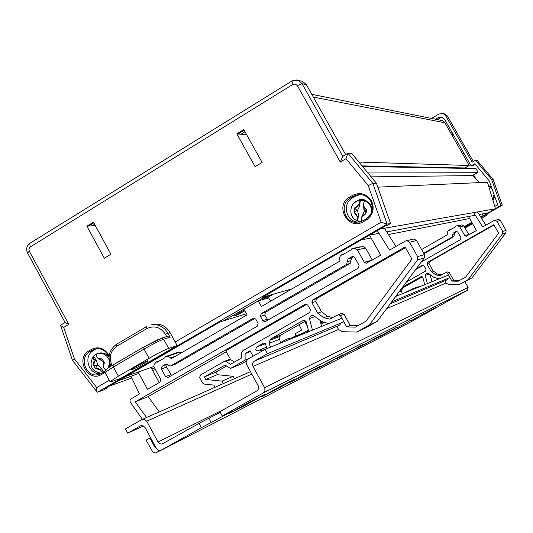 <?xml version="1.0" encoding="UTF-8"?>
<svg xmlns="http://www.w3.org/2000/svg" width="533" height="533" viewBox="0 0 533 533"><rect width="100%" height="100%" fill="white"/><g stroke="black" fill="none" stroke-linecap="round" stroke-linejoin="round"><path stroke-width="0.8" d="M362.06 165.883L464.989 167.955L469.213 165.496L444.868 122.75L442.303 120.605L441.038 120.351M358.902 162.059L469.213 165.496M372.607 166.669L373.546 166.109M92.182 225.759L94.588 224.28M240.969 134.236L245.007 131.751M377.79 187.163L487.468 182.259L495.483 208.776L380.009 229.03L369.436 235.173L379.05 233.361M386.765 231.908L475.303 215.232M479.12 214.513L488.561 212.734L495.483 208.776M371.135 176.856L472.365 175.584L479.414 182.619M367.15 172.039L478.094 172.266L472.365 175.584M362.56 166.483L475.989 168.575L478.094 172.266M138.866 373.44L118.799 380.602L109.265 386.139L131.791 378.017M152.631 370.495L155.316 369.529M151.732 368.849L154.423 367.883M106.72 387.611L107.026 388.004L104.408 388.957L219.783 322.005L126.254 376.278L153.844 366.504M175.184 341.986L381.102 222.254L368.223 185.571L345.997 158.654L347.902 153.191L351.747 153.404L376.411 183.239L390.562 223.514L386.898 225.639L385.432 225.885L262.389 297.281L266.174 296.208L223.9 320.726L219.783 322.005L246.393 313.744M270.304 300.819L272.336 300.212M371.108 237.978L361.221 239.937L262.369 297.294L291.851 288.926M480.313 216.378L483.171 215.812L480.806 217.164L500.84 205.471L502.246 205.245L493.112 179.454L477.055 160.333L475.483 160.246L472.145 162.192L445.661 115.708L443.196 113.602L439.045 113.989L431.563 118.446M471.798 222.314L464.243 226.632L471.798 222.314M388.43 234.553L469.626 218.497M482.112 213.953L483.171 215.812M103.429 362.647L103.209 363.433M494.724 196.397L493.005 200.568M494.011 194.378L492.759 199.748M452.151 135.542L453.403 134.802M475.409 164.417L472.738 165.976L471.812 165.943M435.501 119.239L438.046 117.72L442.137 117.32L444.662 119.452L471.139 165.923L474.856 163.758L489.241 180.894L498.428 206.851M437.346 119.612L439.878 118.106L442.403 117.427M471.139 165.923L471.818 165.95M494.757 206.371L497.669 204.705M488.614 186.037L492.112 189.015M472.911 175.27L474.037 177.256M500.84 205.471L491.646 179.501L493.138 179.474L502.259 205.232L480.959 217.404M491.646 179.501L475.483 160.246M416.973 167.489L416.686 166.982M488.461 185.537L491.539 187.396M473.604 174.871L476.162 179.381M462.811 154.25L464.063 153.517M419.571 167.535L420.384 167.056M453.09 134.249L451.837 134.989M450.505 132.637L451.751 131.904M463.79 153.044L462.537 153.777M461.198 151.425L462.451 150.692M415.733 166.962L414.874 167.449M414.121 167.435L414.96 166.949M414.94 167.449L415.78 166.962M96.653 348.722L93.362 350.627C82.468 356.324 89.218 375.985 101.25 373.566M359.868 194.592L355.398 196.177L352.526 197.87C341.82 203.499 346.017 221.835 358.069 222.081L359.668 222.088M95.247 225.492L88.511 226.079L93.795 222.827M246.659 134.709L238.111 133.996L244.181 130.265M342.839 156.249L340.294 162.065L297.341 85.6L295.342 84.041L292.844 84.427L29.815 247.245L28.922 249.118L29.308 251.21L68.804 324.364L63.7 327.415L60.675 325.696L60.762 325.083M376.411 183.239L372.834 183.352L387.131 224.073L97.519 392.175L103.748 389.909L107.026 388.004M390.562 223.514L387.131 224.073L381.102 222.254M300.725 80.943L302.577 81.369L306.315 84.614L345.65 154.563M86.899 226.219L104.321 258.225L110.904 254.228L93.448 222.188L86.899 226.219L88.511 226.079M236.859 133.89L255.114 166.696L262.109 162.452L243.814 129.612L236.859 133.89L238.111 133.996M65.066 322.512L68.804 324.364M63.7 327.415L74.433 358.909L72.501 360.415M74.433 358.909L96.739 387.591L96.786 391.655L97.519 392.175M368.223 185.571L372.834 183.352L347.902 153.191M402.362 293.736L401.449 291.105L402.488 288.067L422.323 276.834M295.029 336.343L295.728 333.431L301.718 330.027L299.08 324.677M423.722 253.275L452.044 237.112L453.11 233.168L455.855 231.602L456.521 231.415L457.82 232.148L460.958 237.691L460.425 239.663L421.277 261.956M453.11 233.168L454.856 232.741L453.796 236.659L423.955 253.688M494.024 225.026L429.531 261.69L429.005 263.635L433.096 270.891L437.413 274.015L441.604 274.948M431.21 271.577L427.093 264.275L427.619 262.316L493.825 224.673L498.655 233.168L465.789 276.94L458.2 281.211L451.937 281.104L447.513 273.269L446.014 272.55L439.692 275.681L435.554 274.728L431.21 271.577L433.096 270.891M447.26 272.063L447.807 271.85L449.292 272.563L453.683 280.338L459.566 280.438M451.937 281.104L453.683 280.338M304.709 321.466L307.361 326.249M430.111 274.655L431.963 281.744M438.906 278.932L433.749 277.287L428.412 273.422L426.886 273.329L425.927 273.875L425.261 275.481L427.379 283.603M473.637 212.607L482.758 226.951L493.991 220.555L495.104 220.269L496.976 221.375L502.699 231.429L502.546 233.827L468.127 279.625L459.106 284.689L448.613 284.502L446.141 283.016L445.108 281.184L447.34 279.345L447.007 278.752M459.106 284.689L472.058 277.82L468.127 279.625M497.602 219.689L498.602 219.463L500.44 220.549L506.07 230.436L505.924 232.788L472.058 277.82M477.481 211.934L485.896 225.159M421.603 249.517L447.42 234.753L447.067 234.127L447.86 231.175L448.913 230.009L449.466 230.256L455.222 226.958L455.902 226.012L457.88 225.752L459.779 226.858L464.709 235.559L466.035 236.292L476.462 230.536L468.5 216.511M461.138 225.046L461.984 224.859L463.85 225.945L468.947 234.813M459.752 225.173L460.392 225.206M402.655 287.06L421.277 276.6L422.902 277.666L424.734 284.675M415.06 288.593L412.655 288.939L403.741 293.177M397.305 295.788L396.719 295.062M302.344 333.551L308.367 330.127M320.746 323.085L322.498 322.085M416.18 268.825L422.702 265.234L424.135 265.954L425.974 269.218L425.447 271.17L406.452 281.944M419.837 286.654L417.472 287.001L411.616 289.186M305.209 333.098L308.614 331.066M320.993 324.031L323.498 322.598M415.593 269.618L423.242 265.267M304.603 333.252L305.162 333.025M454.856 232.741L457.041 231.495M280.571 342.719L279.552 339.268L280.045 336.356L280.964 335.017L305.749 320.873M270.744 347.063L269.911 345.997L269.438 343.265L269.945 340.281L270.884 338.908L303.284 320.406L303.91 320.18L306.182 321.712L308.767 331.659M266.96 348.595L265.494 344.051L263.742 342.986L256.426 347.163L255.727 349.888L257.852 350.907L260.037 349.821L261.563 351.36M142.424 419.311L130.099 401.982L130.059 400.35L130.838 398.99L139.479 393.934L130.945 376.265M161.379 368.983L162.045 366.311L165.603 364.252L166.129 364.052L170.22 366.071L170.74 365.871L253.108 318.328L253.768 318.101L255.76 319.134L258.105 323.378L257.399 326.116L168.115 377.464L165.55 376.651L161.379 368.983L166.569 367.097L171.519 375.505M162.045 366.311L167.235 364.445L166.569 367.097M265.461 321.479L264.828 321.699L262.802 320.673L260.457 316.422L261.163 313.684L346.59 264.381L348.062 258.778L352.819 256.306L354.638 257.359L359.062 265.267L358.323 268.072L265.461 321.479M261.163 313.684L265.481 312.298L264.781 315.016L267.946 320.047M348.062 258.778L351.58 257.925L350.128 263.462L265.481 312.298M405.526 247.645L316.495 298.733L315.783 301.471L321.506 311.772L327.522 316.236L332.872 317.675M317.708 313.164L311.932 302.764L312.651 299.992L405.113 246.919L411.949 259.065L366.024 321.139L355.424 327.115L346.67 326.896L340.454 315.729L338.362 314.69L329.554 319.074L323.778 317.675L317.708 313.164L321.506 311.772M341.213 313.577L341.966 313.277L344.038 314.303L350.201 325.363L358.183 325.563M346.67 326.896L350.201 325.363M146.588 417.499L135.235 401.829L305.123 304.316L305.822 304.077L307.821 305.116L310.399 309.76L309.68 312.525L242.575 350.901L241.616 352.606L241.636 357.929L230.469 364.305L226.045 361.507L224.133 361.447L200.355 375.045L199.675 377.737L202.567 383.034L204.092 384.08L213.806 385.079L215.012 387.291M226.045 361.507L230.669 359.668L234.427 362.047M233.541 315.136L234.227 315.869L237.925 314.736L244.754 310.772M244.334 310.006L234.227 315.869M138.127 372.074L147.488 389.33L160.04 382.108L160.706 379.443L153.844 366.491L154.104 364.565L156.356 361.88L157.255 362.22L164.717 357.896L165.403 356.637L166.296 356.977L167.629 356.377L170.653 357.896L171.133 358.769L247.012 314.863L243.901 309.22L258.298 300.865L268.665 297.86L270.544 301.252M179.208 352.393L181.873 352.553M177.489 352.486L178.502 352.633M151.006 367.51L159.2 382.594M159.933 450.565L155.623 452.943L153.184 452.59L146.089 440.185L149.933 438.013L155.21 447.767L155.823 447.42M149.933 438.013L150.566 437.706M253.048 356.211L250.07 350.794L245.093 353.639L245.113 360.121L230.483 368.456L225.106 365.052L204.372 376.891L205.785 379.476L222.021 381.135L233.134 376.298L234.46 378.71M222.021 381.135L223.374 383.6M205.785 379.476L217.244 374.692L233.134 376.298M204.372 376.891L215.865 372.167L217.244 374.692M226.632 366.024L215.865 372.167M230.483 368.456L241.429 363.906L246.239 361.167M245.113 360.121L248.924 358.556M245.093 353.639L250.463 351.507M320.04 320.366L321.619 326.449M328.475 323.671L321.279 321.286L313.824 315.749L311.698 315.603L310.366 316.362L309.446 318.634L312.445 330.167M377.311 230.596L389.563 250.104L405.333 241.036L406.892 240.636L409.531 242.222L417.632 256.613L417.432 260.024L369.316 324.977L356.71 332.072L342.053 331.686L338.595 329.554L337.142 326.942L340.247 324.35L339.774 323.504M356.71 332.072L364.905 328.281L377.224 321.346L369.316 324.977M412.575 239.324L413.974 238.997L416.553 240.55L424.461 254.587L424.268 257.925L377.224 321.346M384.466 228.251L395.912 246.453M258.298 300.865L261.423 306.528L340.114 261.003L339.215 258.445L340.167 256.313L342.166 254.261L342.952 254.614L350.98 249.964L351.92 248.618L352.686 248.971L354.692 248.265L357.35 249.837L364.299 262.249L366.164 263.309L380.749 255.174L369.522 235.153M361.78 246.719L362.953 246.459L365.558 247.998L372.3 260.031M359.855 246.892L360.741 246.939M269.991 295.129L261.903 299.819M265.394 298.813L273.429 294.156M295.335 337.096L287.267 338.955L282.863 341.153L279.652 343.452M304.889 333.225L301.625 333.685L292.157 337.536M159.274 411.902L148.161 396.599L226.332 351.76M230.669 359.668L225.792 350.781L306.888 304.243M135.235 401.829L148.161 396.599M175.337 364.206L255.001 318.348M351.58 257.925L353.892 256.586M303.004 375.838L320.233 366.238L307.314 372.767L289.519 382.674L303.004 375.838L302.684 375.259M411.503 320.473L424.201 313.391L411.503 320.473L411.329 320.166M397.725 327.502L411.003 320.1L397.725 327.502L397.538 327.162M276.494 389.37L294.802 379.17L280.058 386.612L261.11 397.165L276.494 389.37L276.134 388.717M246.193 404.827L265.727 393.954L248.751 402.522L228.943 413.628L246.193 404.827L245.786 404.094M382.567 335.237L396.485 327.475L388.297 331.619L374.013 339.588L382.567 335.237L382.361 334.864M365.818 343.785L380.435 335.637L356.317 348.609L365.818 343.785L365.585 343.372M424.088 314.05L436.254 307.268L423.928 313.77M326.403 363.899L342.666 354.831L314.483 369.949L326.403 363.899L326.116 363.379M347.203 353.286L362.6 344.698L336.596 358.669L347.203 353.286L346.95 352.819M222.261 415.98L219.916 411.676L256.806 390.929L258.032 389.79L258.685 387.751L258.365 386.025L246.539 364.452L246.066 361.894L247.545 359.369L265.074 349.362L267.459 353.692L254.001 361.367L252.909 362.66L252.475 364.332L252.988 366.451L264.834 388.057L264.901 391.062L263.269 392.961L222.261 415.98L231.722 411.17L225.266 414.987L201.407 427.679L160.766 450.412L158.641 450.392L156.602 448.826L145.136 427.673L143.337 425.954L141.645 425.62L140.179 426.054L127.72 433.136L125.442 428.905L141.785 419.591L144.636 419.358L146.748 421.203L158.221 442.357L159.907 443.789L162.012 444.042L199.076 423.395L220.276 412.335M464.923 281.824L468.101 287.454L467.321 290.305L410.07 322.305M201.407 427.679L199.076 423.395M127.72 433.136L143.43 426M267.459 353.692L343.838 321.812M391.695 301.838L449.925 277.533M265.074 349.362L341.86 318.248M395.706 296.435L448.513 275.035M472.318 223.234L464.676 227.398M484.883 215.159L481.026 217.504M471.998 222.667L464.443 226.985M481.665 218.51L487.295 214.852L484.943 215.265M464.896 227.791L472.425 223.414M472.591 223.707L465.029 228.024M132.197 369.589C138.54 366.771 143.81 363.852 148.007 360.834L147.394 360.761C141.112 363.539 135.828 366.457 131.551 369.522L132.197 369.589M151.159 324.857L154.31 324.097C161.059 323.598 166.303 326.416 170.04 332.552L167.915 333.192L170.107 337.216L163.658 339.215L168.668 348.402L177.156 345.597L170.04 332.552M168.668 348.402C164.331 350.041 157.801 353.346 149.087 358.323L144.05 349.055L113.402 366.944L118.386 376.165L110.005 381.668L111.237 381.768L120.531 378.47L177.156 345.597M118.386 376.165L149.087 358.323M166.856 336.536L170.107 337.216M366.304 209.609L366.391 211.788L365.765 213.86L365.118 211.408L366.304 209.609L363.08 205.258L363.646 207.39L366.298 209.609M372.181 210.115C371.441 204.579 368.396 201.267 363.053 200.175L360.594 200.161M365.045 220.709C368.383 219.21 370.468 216.638 371.308 213.007L371.434 212.247C371.754 206.744 369.436 202.906 364.479 200.734L360.341 200.175L359.575 206.184L357.536 210.328L358.476 214.879L357.71 220.882L361.561 221.475M362.62 215.299L363.506 212.8L364.645 211.308L365.118 211.408M361.561 217.184L365.758 213.86L362.567 215.365L361.561 217.184L361.687 221.415M364.479 200.734L363.08 205.258M364.645 211.308L363.653 207.584M357.71 220.882L357.223 217.564L358.476 214.879M357.223 217.564L356.537 214.213L354.025 212.234L356.817 210.262L357.536 210.328M356.817 210.262L354.565 207.997L357.483 206.764L358.989 203.699L359.575 206.184M358.989 203.699L360.341 200.175L356.184 201.394L352.879 204.246M357.23 216.578L354.025 212.234L354.552 207.99L358.749 204.665M102.143 359.029L104.308 362.453L102.143 359.029L97.399 357.89L99.205 359.149L102.136 359.042M109.018 357.117C106.587 353.932 103.515 352.56 99.791 352.999L98.045 353.472M96.526 353.965L93.561 356.071L96.613 360.901L97.706 365.178L101.037 367.897L103.715 372.134M103.322 363.899L103.289 361.214M103.469 367.484L104.295 362.453L103.522 363.446L103.469 367.484L105.714 370.115M109.072 359.735L108.146 357.91C105.727 354.432 102.549 352.913 98.612 353.352L96.446 354.019L96.866 357.143L97.399 357.89M103.049 361.461L100.977 360.215M103.036 372.534L100.817 370.468L101.037 367.897M100.817 370.468L98.338 368.456L95.48 368.589L97.046 365.558L97.706 365.178M97.046 365.558L93.328 365.178L94.554 362.467L93.761 359.309L96.613 360.901M93.761 359.309L93.115 356.53L93.561 356.071M100.211 369.742L95.48 368.589L93.315 365.178L94.148 360.155M313.337 97.099L444.868 122.75M438.046 117.72L439.878 118.106M464.383 226.878L471.938 222.561M473.311 161.512L447.434 116.107L444.988 114.015L443.762 113.736M445.661 115.708L447.473 116.174M105.034 372.394L101.616 374.433C88.078 383.054 74.827 358.456 88.904 350.901L91.509 349.362C98.425 346.217 104.142 348.029 108.672 354.785L109.145 355.751M110.158 364.319L109.212 367.31M104.235 372.907L104.068 371.927L105.101 371.248M107.966 368.156L109.745 363.12M109.032 356.897L108.239 355.151M371.381 200.648C374.846 208.543 373.147 214.992 366.291 219.982L363.386 221.675C348.355 231.209 333.984 205.538 349.601 197.117L352.5 195.411C360.155 191.873 366.451 193.619 371.381 200.648M352.526 197.87L350.368 198.023C339.594 203.693 343.818 222.134 355.944 222.388L363.066 220.729L365.998 219.016C372.334 214.406 373.9 208.456 370.695 201.161M370.668 201.148C368.503 197.53 365.398 195.384 361.361 194.712C365.418 195.391 368.523 197.53 370.682 201.134C373.886 208.483 372.314 214.453 365.958 219.043L366.291 219.982M95.953 349.102L92.389 350.134L89.784 351.673C78.611 357.53 85.953 377.677 98.179 374.666L101.47 373.44M108.206 355.091C105.327 350.381 101.323 348.282 96.2 348.775L92.389 350.134L91.509 349.362M355.398 196.177L353.259 196.324L350.368 198.023L349.601 197.117M361.361 194.712L357.177 194.825L353.259 196.324L352.5 195.411M292.437 80.71L298.22 80.37L301.998 83.648L342.806 156.242L347.623 153.357M306.315 84.614L301.998 83.648L297.341 85.6M96.739 387.591L109.272 380.309M345.997 158.654L340.294 162.065M351.067 207.817L352.979 203.719L357.783 200.421C361.241 198.676 364.419 199.109 367.317 201.74M101.556 373.4L104.088 371.914M93.362 350.627L89.784 351.673L88.904 350.901M27.563 252.975L29.308 251.21M30.181 243.121L29.688 243.434L30.348 246.819M291.897 81.003L292.844 84.427M365.958 219.043L363.06 220.742L363.386 221.675M101.616 374.433L101.53 373.406M398.911 292.111L401.449 291.105M452.577 235.14L454.323 234.7M452.044 237.112L453.796 236.659M427.093 264.275L429.005 263.635M435.554 274.728L437.413 274.015M427.619 262.316L429.531 261.69M447.513 273.269L449.292 272.563M425.261 275.481L429.218 274.002M425.927 273.875L427.839 273.176M426.886 273.329L427.313 273.176M502.546 233.827L505.924 232.788M502.699 231.429L506.07 230.436M496.976 221.375L500.44 220.549M464.709 235.559L468.7 234.493M459.779 226.858L463.85 225.945M422.196 265.401L422.716 265.227M400.949 289.366L401.815 289.026M401.675 288.38L402.488 288.067M420.83 276.767L421.243 276.607M455.855 231.602L456.628 231.415M269.438 343.265L279.552 339.268M256.426 347.163L265.414 343.638M165.55 376.651L170.7 374.686M262.802 320.673L267.106 319.22M347.323 261.583L350.854 260.697M346.59 264.381L350.128 263.462M260.457 316.422L264.781 315.016M311.932 302.764L315.783 301.471M323.778 317.675L327.522 316.236M312.651 299.992L316.495 298.733M340.454 315.729L344.038 314.303M170.653 357.896L175.657 356.151M156.029 452.757L160.42 450.498M261.443 350.787L266.94 348.562M259.997 349.828L266.247 347.323L260.037 349.821M309.446 318.634L314.95 316.582M310.366 316.362L313.018 315.389M311.698 315.603L312.291 315.383M417.432 260.024L424.268 257.925M417.632 256.613L424.461 254.587M409.531 242.222L416.553 240.55M364.299 262.249L372.001 260.204M357.35 249.837L365.558 247.998M305.123 304.316L305.842 304.077M269.945 340.281L280.045 336.356M270.884 338.908L280.964 335.017M303.284 320.406L303.863 320.193M253.108 318.328L253.841 318.094M170.74 365.871L175.85 364.012M165.603 364.252L166.196 364.046M351.887 256.566L352.973 256.306M211.235 422.669L208.949 418.465M161.392 450.138L410.197 322.238M263.269 392.961L467.321 290.305M158.028 442.03L224.933 408.851M146.748 421.203L251.836 374.099M140.179 426.054L140.739 425.8M264.641 387.658L468.101 287.454M252.988 366.451L338.542 329.461M386.625 308.674L446.108 282.956M254.354 361.141L338.888 325.483M390.216 303.83L446.361 280.151M487.175 214.826L486.756 214.093M111.004 366.178C107.226 357.183 109.052 349.895 116.487 344.298L146.462 326.662M166.709 336.583L165.516 334.391C160.593 327.115 154.363 325.183 146.828 328.608L116.84 346.223C110.258 351.08 108.665 357.516 112.057 365.538M158.761 339.215L143.797 346.97L113.043 364.945L113.402 366.944L105.061 372.507C103.649 371.381 106.307 368.856 113.043 364.945L143.69 347.036M163.658 339.215C159.294 340.794 152.758 344.078 144.05 349.055L143.657 347.07L161.612 338.142L163.658 339.215M154.31 324.097L152.132 324.697C158.907 324.197 164.164 327.029 167.915 333.192L165.516 334.391M110.005 381.668L105.294 372.94M146.828 328.608L146.435 326.689L116.487 344.298L116.84 346.223M161.086 338.308L167.422 336.363M311.778 94.321L442.303 120.605M443.196 113.602L444.988 114.015L447.467 116.121M477.102 160.366L493.132 179.461M447.473 116.141L473.324 161.499M407.452 167.309L407.152 166.789M96.2 348.775C101.19 348.242 105.181 350.361 108.159 355.131L109.018 357.057M109.718 363.013L107.939 368.176M105.101 371.261L101.457 373.46L98.179 374.666L100.877 373.766M302.577 81.369L296.308 79.95L292.057 80.909L29.688 243.434C26.67 245.98 25.917 249.084 27.436 252.742L65.286 322.865M358.069 222.081L363.06 220.742M65.059 322.532L60.482 325.277M60.675 325.696L72.448 360.268M72.421 360.308L96.786 391.655M347.589 153.397L342.466 156.469M439.692 275.681L441.524 274.961M446.014 272.55L447.807 271.85M495.104 220.269L498.602 219.463M466.035 236.292L466.628 236.132M457.88 225.752L461.984 224.859M455.902 226.012L460.032 225.113M448.913 230.009L450.552 229.636M412.655 288.939L417.472 287.001M167.635 377.65L168.095 377.477M264.828 321.699L265.434 321.492M329.554 319.074L332.365 317.961M338.362 314.69L341.966 313.277M167.629 356.377L179.901 352.153M165.403 356.637L177.722 352.406M156.356 361.88L160.06 360.594M257.852 350.907L258.438 350.667M406.892 240.636L413.974 238.997M366.164 263.309L366.997 263.082M354.692 248.265L362.953 246.459M351.92 248.618L360.241 246.806M342.166 254.261L344.465 253.735M224.64 361.247L230.303 359.009M292.004 337.562L301.625 333.685M170.693 365.898L175.803 364.039M162.352 443.956L163.864 443.196M142.611 419.258L250.483 371.634M259.071 156.995L258.465 156.376M486.836 214.046L487.275 214.826M363.053 200.175L362.353 200.228M363.506 212.8L362.567 215.365M363.646 207.39L363.932 209.622M360.268 200.195C349.382 200.588 347.21 217.691 357.616 220.869M102.722 359.988L102.689 359.535M99.791 352.999L96.446 354.019M103.042 361.594L103.522 363.446M99.205 359.149L101.956 360.928M93.115 356.53C88.711 365.891 91.543 371.501 101.616 373.366"/></g></svg>
